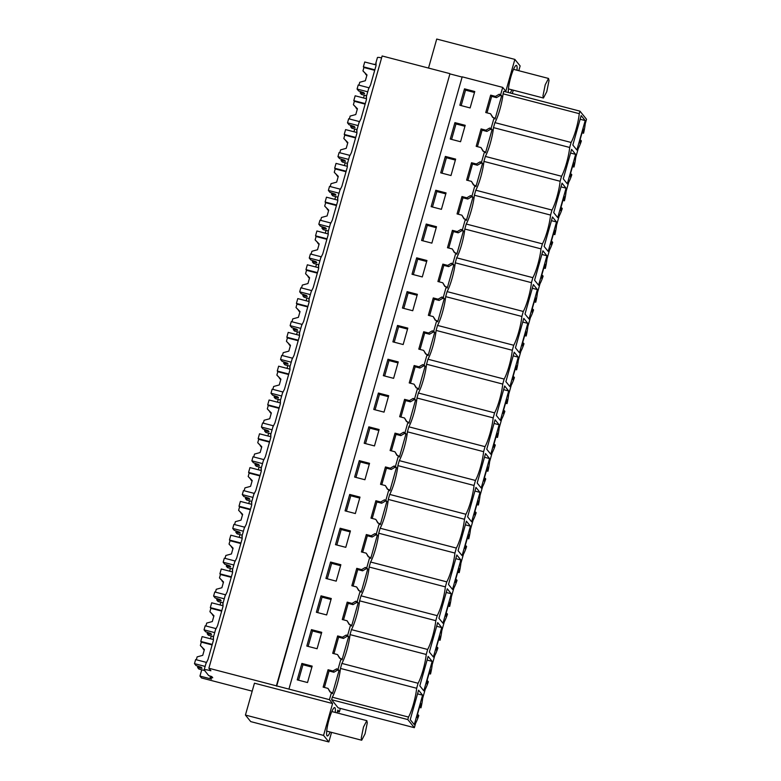 <?xml version="1.0" encoding="UTF-8"?>
<svg xmlns="http://www.w3.org/2000/svg" width="781" height="781" viewBox="0 0 781 781"><rect width="100%" height="100%" fill="white"/><g stroke="black" fill="none" stroke-linecap="round" stroke-linejoin="round"><path stroke-width="1.17" d="M323.559 735.409L245.429 715.064L250.721 721.605L328.85 741.95L323.559 735.409L332.579 703.535L329.445 699.659L331.495 692.415L332.481 693.635L339.042 670.459L337.597 670.088L333.887 672.236L329.065 670.986L324.408 687.456M206.34 662.171L204.163 669.854A8.093 0.986 -164.2 0 1 210.89 670.752L208.869 668.253L329.445 699.659M204.163 669.854A8.093 0.986 -164.2 0 0 204.231 670.049L208.683 675.565L211.807 676.6L212.735 677.742L210.069 677.273L211.524 679.079L199.956 676.073L201.469 677.947L252.195 691.156M337.48 711.432L339.354 711.921L337.861 710.085L337.06 712.916M332.579 703.535L254.45 683.19L245.429 715.064M503.062 93.818L579.258 113.665L579.971 111.156L503.765 91.318L503.062 93.818A19.593 3.3 -75.4 0 1 494.91 122.617L493.494 127.615A19.593 3.3 -75.4 0 1 485.343 156.415L483.927 161.413A19.593 3.3 -75.4 0 1 475.785 190.213L474.37 195.221A19.593 3.3 -75.4 0 1 466.218 224.02L464.802 229.018A19.593 3.3 -75.4 0 1 456.651 257.818L455.235 262.816A19.593 3.3 -75.4 0 1 447.083 291.616L445.668 296.624A19.593 3.3 -75.4 0 1 437.526 325.413L436.11 330.422A19.593 3.3 -75.4 0 1 427.959 359.221L426.543 364.219A19.593 3.3 -75.4 0 1 418.391 393.019L416.976 398.017A19.593 3.3 -75.4 0 1 408.834 426.816L407.418 431.825A19.593 3.3 -75.4 0 1 399.267 460.624L397.851 465.622A19.593 3.3 -75.4 0 1 389.699 494.422L388.284 499.42A19.593 3.3 -75.4 0 1 380.132 528.22L378.717 533.228A19.593 3.3 -75.4 0 1 370.575 562.017L369.159 567.026A19.593 3.3 -75.4 0 1 361.007 595.825L359.592 600.823A19.593 3.3 -75.4 0 1 351.44 629.623L350.025 634.621A19.593 3.3 -75.4 0 1 341.873 663.42L340.457 668.429A19.593 3.3 -75.4 0 1 332.315 697.218L331.603 699.727L338.163 707.84L414.36 727.687L415.648 723.138A16.811 2.831 104.6 0 0 418.782 715.552L418.235 714.879L417.415 717.768L416.751 716.958L420.578 703.437L421.242 704.257L420.412 704.032M512.326 93.544L513.283 90.166M518.789 70.7L520.136 65.936L514.855 59.395L436.725 39.05L428.515 68.064M339.042 670.459L338.046 669.229L341.053 658.608L342.049 659.838L348.609 636.661L347.613 635.431L350.62 624.81L351.616 626.04L358.167 602.864L357.181 601.634L360.187 591.012L361.173 592.232L367.734 569.056L366.748 567.836L369.755 557.204L370.741 558.435L377.301 535.258L376.305 534.028L379.312 523.407L380.308 524.637L386.868 501.461L385.873 500.23L388.879 489.609L389.865 490.839L396.426 467.653L395.44 466.433L398.447 455.811L399.433 457.031L405.993 433.855L404.997 432.635L408.004 422.004L409 423.234L415.56 400.057L414.565 398.827L417.571 388.206L418.567 389.436L425.118 366.26L424.132 365.03L427.139 354.408L428.125 355.628L434.685 332.452L433.699 331.232L435.476 324.955L436.706 320.61L437.692 321.831L444.252 298.654L443.257 297.424L446.263 286.803L447.259 288.033L453.82 264.857L452.824 263.627L455.831 253.005L456.826 254.235L463.377 231.049L462.391 229.829L465.398 219.207L466.384 220.427L472.944 197.251L471.958 196.031L474.955 185.4L475.951 186.63L482.512 163.454L481.516 162.223L484.523 151.602L485.518 152.832L492.079 129.656L491.083 128.426L494.09 117.804L495.076 119.034L501.636 95.848L500.65 94.628L502.7 87.384L505.834 91.27L514.855 59.395M328.85 741.95L331.554 732.373M339.354 711.921L340.35 708.406M511.897 89.805A14.663 2.47 -75.4 0 1 510.169 92.978M508.392 92.519A14.663 2.47 -75.4 0 1 510.794 77.202A14.663 2.47 -75.4 0 1 516.407 65.379A14.663 2.47 -75.4 0 1 516.993 70.231M330.168 732.012A14.663 2.47 -75.4 0 1 327.288 735.966A14.663 2.47 -75.4 0 1 329.074 719.408A14.663 2.47 -75.4 0 1 334.678 707.586A14.663 2.47 -75.4 0 1 335.264 712.448M338.046 669.229L336.601 668.858L332.891 670.996L328.069 669.747L323.149 687.124L327.971 688.383L330.041 692.034L331.495 692.415M347.613 635.431L346.168 635.06L342.459 637.198L337.636 635.939L332.716 653.326L337.538 654.585L339.608 658.237L341.053 658.608M357.181 601.634L355.736 601.253L352.016 603.401L347.194 602.141L342.273 619.528L347.096 620.778L349.175 624.429L350.62 624.81M366.748 567.836L365.293 567.455L361.583 569.603L356.761 568.343L351.84 585.73L356.663 586.98L358.743 590.631L360.187 591.012M376.305 534.028L374.86 533.657L371.151 535.795L366.328 534.546L361.408 551.923L366.23 553.182L368.3 556.833L369.755 557.204M385.873 500.23L384.428 499.85L380.708 501.998L375.886 500.738L370.975 518.125L375.798 519.385L377.867 523.036L379.312 523.407M395.44 466.433L393.995 466.052L390.275 468.2L385.453 466.94L380.532 484.327L385.355 485.577L387.435 489.228L388.879 489.609M404.997 432.635L403.552 432.254L399.843 434.392L395.02 433.143L390.1 450.52L394.922 451.779L396.992 455.43L398.447 455.811M414.565 398.827L413.12 398.456L409.41 400.594L404.587 399.345L399.667 416.722L404.49 417.981L406.559 421.633L408.004 422.004M424.132 365.03L422.687 364.649L418.967 366.797L414.145 365.537L409.224 382.924L414.057 384.184L416.127 387.825L417.571 388.206M433.699 331.232L432.244 330.851L428.535 332.999L423.712 331.74L418.792 349.127L423.614 350.376L425.694 354.027L427.139 354.408M443.257 297.424L441.812 297.053L438.102 299.191L433.279 297.942L428.359 315.319L433.182 316.578L435.251 320.23L436.706 320.61M452.824 263.627L451.379 263.256L447.669 265.394L442.847 264.134L437.926 281.521L442.749 282.781L444.819 286.432L446.263 286.803M462.391 229.829L460.946 229.448L457.227 231.596L452.404 230.336L447.484 247.723L452.306 248.973L454.386 252.624L455.831 253.005M471.958 196.031L470.504 195.65L466.794 197.798L461.971 196.539L457.051 213.916L461.874 215.175L463.953 218.826L465.398 219.207M481.516 162.223L480.071 161.852L476.361 163.99L471.539 162.741L466.618 180.118L471.441 181.377L473.511 185.029L474.955 185.4M491.083 128.426L489.638 128.045L485.919 130.193L481.096 128.933L476.185 146.32L481.008 147.58L483.078 151.231L484.523 151.602M500.65 94.628L499.205 94.247L495.486 96.395L490.663 95.136L485.743 112.523L490.566 113.772L492.645 117.423L494.09 117.804M288.931 689.106L462.186 76.831L502.7 87.384M301.886 663.44L312.166 666.125L307.519 682.535L297.239 679.86L301.886 663.44L302.94 664.758L311.892 667.081M345.778 547.335L335.498 544.66L340.145 528.239L350.425 530.924L345.778 547.335M368.837 426.846L379.117 429.521L374.47 445.931L364.19 443.257L368.837 426.846L369.901 428.154L378.844 430.477M364.912 479.739L354.633 477.054L359.28 460.644L369.55 463.318L364.912 479.739M349.712 494.441L345.065 510.862L355.345 513.537L359.992 497.116L349.712 494.441L350.767 495.75L346.393 511.204M454.923 122.637L450.276 139.057L460.556 141.732L465.203 125.311L454.923 122.637L455.977 123.945L451.603 139.399M407.096 291.635L417.376 294.32L412.729 310.731L402.449 308.056L407.096 291.635L408.151 292.943L417.103 295.277M403.162 344.538L392.892 341.853L397.529 325.443L407.809 328.118L403.162 344.538M422.296 276.933L426.943 260.512L416.663 257.837L412.017 274.258L422.296 276.933M393.604 378.336L383.325 375.661L387.972 359.24L398.251 361.915L393.604 378.336M450.988 175.53L440.709 172.855L445.355 156.434L455.635 159.109L450.988 175.53M441.421 209.328L431.141 206.653L435.788 190.242L446.068 192.917L441.421 209.328M330.578 562.047L325.931 578.457L336.211 581.142L340.858 564.722L330.578 562.047L331.642 563.355L327.268 578.809M384.037 412.134L373.757 409.459L378.404 393.038L388.684 395.713L384.037 412.134M426.231 224.04L421.584 240.46L431.864 243.135L436.501 226.715L426.231 224.04L427.285 225.348L422.911 240.802M464.49 88.839L474.76 91.514L470.123 107.934L459.843 105.25L464.49 88.839L465.544 90.147L474.487 92.48M326.653 614.94L331.29 598.519L321.02 595.844L316.373 612.265L326.653 614.94M311.453 629.642L321.733 632.317L317.086 648.738L306.806 646.063L311.453 629.642L312.507 630.95L321.46 633.284M276.659 686.167L449.915 73.892L462.118 77.075M276.396 685.835L449.915 73.892M208.869 668.253L382.134 55.978L449.651 73.57M366.484 96.639L366.474 99.402L361.017 118.712L359.24 122.246M356.927 130.437L356.917 133.2L351.45 152.52L349.673 156.054M347.36 164.235L347.35 166.997L341.883 186.317L340.116 189.851M337.792 198.042L337.782 200.805L332.315 220.115L330.548 223.649M328.225 231.84L328.215 234.603L322.758 253.913L320.981 257.447M318.668 265.638L318.658 268.4L313.191 287.72L311.414 291.254M309.1 299.435L309.091 302.198L303.624 321.518L301.856 325.052M299.533 333.243L299.523 336.006L294.056 355.316L292.289 358.85M289.966 367.041L289.966 369.803L284.499 389.114L282.722 392.648M280.408 400.838L280.399 403.601L274.932 422.921L273.155 426.455M270.841 434.636L270.831 437.409L265.364 456.719L263.597 460.253M261.274 468.444L261.264 471.207L255.807 490.517L254.03 494.051M251.716 502.242L251.707 505.004L246.24 524.324L244.463 527.858M242.149 536.039L242.139 538.802L236.672 558.122L234.905 561.656M232.582 569.847L232.572 572.61L227.105 591.92L225.338 595.454M223.015 603.645L223.005 606.407L217.548 625.718L215.771 629.252M213.457 637.442L213.447 640.205L207.98 659.525L206.204 663.059M381.597 57.872A8.093 0.986 -164.2 0 0 377.418 57.579L375.788 63.329M376.051 62.831L376.042 65.604L370.575 84.914L368.808 88.448M210.069 677.273L210.392 676.131M375.759 64.462L373.103 64.169M199.956 676.073L201.732 669.795M210.509 638.78L211.29 635.988M220.066 604.982L220.857 602.19M229.634 571.184L230.424 568.392M239.201 537.377L239.992 534.585M248.758 503.579L249.549 500.787M258.326 469.781L259.116 466.989M267.893 435.974L268.684 433.191M277.46 402.176L278.241 399.384M287.017 368.378L287.808 365.586M296.585 334.58L297.376 331.788M306.152 300.773L306.943 297.991M315.719 266.975L316.5 264.183M325.277 233.177L326.067 230.385M334.844 199.38L335.635 196.587M344.411 165.572L345.202 162.78M353.969 131.774L354.759 128.982M363.536 97.976L364.327 95.184M341.873 663.42L418.079 683.268L416.663 688.266L340.457 668.429M350.025 634.621L426.231 654.468A19.593 3.3 104.6 0 1 418.079 683.268M351.44 629.623L427.646 649.47L426.231 654.468M359.592 600.823L435.788 620.67A19.593 3.3 104.6 0 1 427.646 649.47M361.007 595.825L437.204 615.662L435.788 620.67M369.159 567.026L445.355 586.873A19.593 3.3 104.6 0 1 437.204 615.662M370.575 562.017L446.771 581.865L445.355 586.873M378.717 533.228L454.923 553.065A19.593 3.3 104.6 0 1 446.771 581.865M380.132 528.22L456.338 548.067L454.923 553.065M388.284 499.42L464.48 519.267A19.593 3.3 104.6 0 1 456.338 548.067M389.699 494.422L465.896 514.269L464.48 519.267M397.851 465.622L474.047 485.47A19.593 3.3 104.6 0 1 465.896 514.269M399.267 460.624L475.463 480.461L474.047 485.47M407.418 431.825L483.615 451.672A19.593 3.3 104.6 0 1 475.463 480.461M408.834 426.816L485.03 446.664L483.615 451.672M416.976 398.017L493.182 417.864A19.593 3.3 104.6 0 1 485.03 446.664M418.391 393.019L494.598 412.866L493.182 417.864M426.543 364.219L502.739 384.067A19.593 3.3 104.6 0 1 494.598 412.866M427.959 359.221L504.155 379.068L502.739 384.067M436.11 330.422L512.307 350.269A19.593 3.3 104.6 0 1 504.155 379.068M437.526 325.413L513.722 345.261L512.307 350.269M445.668 296.624L521.874 316.461A19.593 3.3 104.6 0 1 513.722 345.261M447.083 291.616L523.29 311.463L521.874 316.461M455.235 262.816L531.441 282.663A19.593 3.3 104.6 0 1 523.29 311.463M456.651 257.818L532.857 277.665L531.441 282.663M464.802 229.018L540.999 248.866A19.593 3.3 104.6 0 1 532.857 277.665M466.218 224.02L542.414 243.857L540.999 248.866M474.37 195.221L550.566 215.068A19.593 3.3 104.6 0 1 542.414 243.857M475.785 190.213L551.982 210.06L550.566 215.068M483.927 161.413L560.133 181.26A19.593 3.3 104.6 0 1 551.982 210.06M485.343 156.415L561.549 176.262L560.133 181.26M493.494 127.615L569.691 147.463A19.593 3.3 104.6 0 1 561.549 176.262M494.91 122.617L571.106 142.464L569.691 147.463M571.106 142.464A19.593 3.3 104.6 0 0 579.258 113.665M579.971 111.156L586.521 119.278L585.233 123.828A16.811 2.831 104.6 0 1 583.563 133.219L582.05 132.819M419.446 707.43L420.969 707.83A16.811 2.831 104.6 0 0 422.638 698.439L425.215 689.33A16.811 2.831 104.6 0 0 428.339 681.754L427.803 681.071L426.982 683.971L426.319 683.15L430.146 669.639L430.8 670.449L429.98 673.349L430.526 674.023A16.811 2.831 104.6 0 0 432.205 664.641L434.783 655.532A16.811 2.831 104.6 0 0 437.907 647.947L437.36 647.273L436.54 650.173L435.886 649.353L439.703 635.832L440.367 636.652L439.547 639.551L440.094 640.225A16.811 2.831 104.6 0 0 441.763 630.843L444.34 621.735A16.811 2.831 104.6 0 0 447.474 614.149L446.927 613.475L446.107 616.375L445.443 615.555L449.27 602.034L449.934 602.854L449.114 605.744L449.661 606.427A16.811 2.831 104.6 0 0 451.33 597.035L453.907 587.927A16.811 2.831 104.6 0 0 457.041 580.351L456.495 579.678L455.674 582.567L455.011 581.757L458.837 568.236L459.501 569.046L458.681 571.946L459.228 572.619A16.811 2.831 104.6 0 0 460.897 563.238L463.475 554.129A16.811 2.831 104.6 0 0 466.599 546.554L466.052 545.87L465.232 548.77L464.578 547.95L468.405 534.429L469.059 535.249L468.239 538.148L468.785 538.822A16.811 2.831 104.6 0 0 470.465 529.44L473.042 520.331A16.811 2.831 104.6 0 0 476.166 512.746L475.619 512.072L474.799 514.972L474.135 514.152L477.962 500.631L478.626 501.451L477.806 504.35L478.353 505.024A16.811 2.831 104.6 0 0 480.022 495.642L482.599 486.534A16.811 2.831 104.6 0 0 485.733 478.948L485.186 478.275L484.366 481.174L483.703 480.354L487.529 466.833L488.193 467.653L487.373 470.543L487.92 471.226A16.811 2.831 104.6 0 0 489.589 461.835L492.167 452.726A16.811 2.831 104.6 0 0 495.3 445.15L494.754 444.467L493.934 447.367L493.27 446.547L497.097 433.035L497.761 433.845L496.941 436.745L497.477 437.419A16.811 2.831 104.6 0 0 499.157 428.037L501.734 418.928A16.811 2.831 104.6 0 0 504.858 411.343L504.311 410.669L503.491 413.569L502.837 412.749L506.664 399.228L507.318 400.048L506.498 402.947L507.045 403.621A16.811 2.831 104.6 0 0 508.714 394.239L511.291 385.131A16.811 2.831 104.6 0 0 514.425 377.545L513.878 376.872L513.058 379.771L512.395 378.951L516.221 365.43L516.885 366.25L516.065 369.149L516.612 369.823A16.811 2.831 104.6 0 0 518.281 360.431L520.859 351.333A16.811 2.831 104.6 0 0 523.992 343.747L523.446 343.074L522.626 345.963L521.962 345.153L525.789 331.632L526.453 332.442L525.633 335.342L526.179 336.015A16.811 2.831 104.6 0 0 527.849 326.634L530.426 317.525A16.811 2.831 104.6 0 0 533.55 309.95L533.003 309.266L532.193 312.166L531.529 311.346L535.356 297.825L536.01 298.645L535.19 301.544L535.737 302.218A16.811 2.831 104.6 0 0 537.416 292.836L539.993 283.728A16.811 2.831 104.6 0 0 543.117 276.142L542.57 275.468L541.75 278.368L541.096 277.548L544.913 264.027L545.577 264.847L544.757 267.746L545.304 268.42A16.811 2.831 104.6 0 0 546.973 259.038L549.551 249.93A16.811 2.831 104.6 0 0 552.684 242.344L552.138 241.671L551.318 244.57L550.654 243.75L554.481 230.229L555.145 231.049L554.325 233.939L554.871 234.622A16.811 2.831 104.6 0 0 556.541 225.231L559.118 216.122A16.811 2.831 104.6 0 0 562.252 208.547L561.705 207.873L560.885 210.763L560.221 209.952L564.048 196.431L564.712 197.242L563.892 200.141L564.438 200.815A16.811 2.831 104.6 0 0 566.108 191.433L568.685 182.324A16.811 2.831 104.6 0 0 571.809 174.739L571.262 174.065L570.442 176.965L569.788 176.145L573.615 162.624L574.269 163.444L573.449 166.343L573.996 167.017A16.811 2.831 104.6 0 0 575.675 157.635L578.252 148.527A16.811 2.831 104.6 0 0 581.376 140.941L580.83 140.268L580.01 143.167L579.346 142.347L583.173 128.826L583.837 129.646L583.007 129.431M499.205 94.247L500.191 95.477L496.482 97.625L491.669 96.375L487.002 112.845M501.636 95.848L500.191 95.477M490.566 113.772L492.987 117.511M489.638 128.045L490.624 129.275L486.914 131.423L482.102 130.173L477.435 146.643M492.079 129.656L490.624 129.275M481.008 147.58L483.419 151.319M480.071 161.852L481.067 163.083L477.357 165.221L472.534 163.971L467.878 180.45M482.512 163.454L481.067 163.083M471.441 181.377L473.862 185.117M470.504 195.65L471.499 196.88L467.79 199.028L462.967 197.778L458.31 214.248M472.944 197.251L471.499 196.88M461.874 215.175L464.295 218.914M460.946 229.448L461.932 230.678L458.222 232.826L453.41 231.576L448.743 248.046M463.377 231.049L461.932 230.678M452.306 248.973L454.727 252.722M451.379 263.256L452.375 264.476L448.655 266.624L443.842 265.374L439.176 281.853M453.82 264.857L452.375 264.476M442.749 282.781L445.17 286.52M441.812 297.053L442.807 298.283L439.098 300.431L434.275 299.172L429.618 315.651M444.252 298.654L442.807 298.283M433.182 316.578L435.603 320.317M432.244 330.851L433.24 332.081L429.53 334.229L424.708 332.979L420.051 349.449M434.685 332.452L433.24 332.081M423.614 350.376L426.035 354.115M422.687 364.649L423.673 365.879L419.963 368.027L415.15 366.777L410.484 383.246M425.118 366.26L423.673 365.879M414.057 384.184L416.468 387.923M413.12 398.456L414.115 399.677L410.406 401.825L405.583 400.575L400.926 417.054M415.56 400.057L414.115 399.677M404.49 417.981L406.911 421.72M403.552 432.254L404.548 433.484L400.838 435.632L396.016 434.382L391.359 450.852M405.993 433.855L404.548 433.484M394.922 451.779L397.344 455.518M393.995 466.052L394.981 467.282L391.271 469.43L386.458 468.18L381.792 484.65M396.426 467.653L394.981 467.282M385.355 485.577L387.776 489.326M384.428 499.85L385.414 501.08L381.704 503.228L376.891 501.978L372.225 518.457M386.868 501.461L385.414 501.08M375.798 519.385L378.209 523.124M374.86 533.657L375.856 534.887L372.146 537.025L367.324 535.776L362.667 552.255M377.301 535.258L375.856 534.887M366.23 553.182L368.652 556.921M365.293 567.455L366.289 568.685L362.579 570.833L357.757 569.583L353.1 586.053M367.734 569.056L366.289 568.685M356.663 586.98L359.084 590.719M355.736 601.253L356.722 602.483L353.012 604.631L348.199 603.381L343.533 619.85M358.167 602.864L356.722 602.483M347.096 620.778L349.517 624.527M346.168 635.06L347.164 636.281L343.445 638.428L338.632 637.179L333.965 653.658M348.609 636.661L347.164 636.281M337.538 654.585L339.96 658.324M336.601 668.858L337.597 670.088M327.971 688.383L330.392 692.122M414.36 727.687L407.809 719.574L331.603 699.727M332.315 697.218L408.512 717.065L407.809 719.574M408.512 717.065A19.593 3.3 104.6 0 0 416.663 688.266M328.069 669.747L329.065 670.986M332.891 670.996L333.887 672.236M337.636 635.939L338.632 637.179M342.459 637.198L343.445 638.428M347.194 602.141L348.199 603.381M352.016 603.401L353.012 604.631M356.761 568.343L357.757 569.583M361.583 569.603L362.579 570.833M366.328 534.546L367.324 535.776M371.151 535.795L372.146 537.025M375.886 500.738L376.891 501.978M380.708 501.998L381.704 503.228M385.453 466.94L386.458 468.18M390.275 468.2L391.271 469.43M395.02 433.143L396.016 434.382M399.843 434.392L400.838 435.632M404.587 399.345L405.583 400.575M409.41 400.594L410.406 401.825M414.145 365.537L415.15 366.777M418.967 366.797L419.963 368.027M423.712 331.74L424.708 332.979M428.535 332.999L429.53 334.229M433.279 297.942L434.275 299.172M438.102 299.191L439.098 300.431M442.847 264.134L443.842 265.374M447.669 265.394L448.655 266.624M452.404 230.336L453.41 231.576M457.227 231.596L458.222 232.826M461.971 196.539L462.967 197.778M466.794 197.798L467.79 199.028M471.539 162.741L472.534 163.971M476.361 163.99L477.357 165.221M481.096 128.933L482.102 130.173M485.919 130.193L486.914 131.423M490.663 95.136L491.669 96.375M495.486 96.395L496.482 97.625M302.94 664.758L298.567 680.212M340.145 528.239L341.199 529.547L336.826 545.011M341.199 529.547L350.152 531.881M369.901 428.154L365.528 443.608M359.28 460.644L360.334 461.952L355.96 477.406M360.334 461.952L369.276 464.285M350.767 495.75L359.719 498.083M455.977 123.945L464.929 126.278M408.151 292.943L403.777 308.407M397.529 325.443L398.593 326.751L394.22 342.205M398.593 326.751L407.536 329.074M416.663 257.837L417.718 259.146L413.344 274.6M417.718 259.146L426.67 261.479M387.972 359.24L389.026 360.549L384.652 376.003M389.026 360.549L397.978 362.882M445.355 156.434L446.41 157.742L442.036 173.197M446.41 157.742L455.362 160.076M435.788 190.242L436.852 191.55L432.479 207.004M436.852 191.55L445.795 193.873M331.642 563.355L340.584 565.678M378.404 393.038L379.459 394.346L375.085 409.8M379.459 394.346L388.411 396.68M427.285 225.348L436.237 227.681M465.544 90.147L461.171 105.601M321.02 595.844L322.075 597.153L317.701 612.607M322.075 597.153L331.027 599.486M312.507 630.95L308.134 646.404M583.563 133.219L583.017 132.545L583.837 129.646M420.969 707.83L420.422 707.147L421.242 704.257M422.599 695.178L414.272 724.631L410.24 719.643L418.577 690.189L422.599 695.178L417.532 693.86M546.944 255.777L542.912 250.789L534.575 280.242L538.607 285.231L546.944 255.777L541.877 254.46M499.118 424.776L495.086 419.787L486.758 449.241L490.78 454.23L499.118 424.776L494.051 423.458M556.502 221.97L548.174 251.433L544.142 246.445L552.479 216.981L556.502 221.97L551.435 220.652M566.069 188.172L557.732 217.626L553.709 212.637L562.037 183.184L566.069 188.172L561.002 186.854M537.377 289.575L529.04 319.029L525.008 314.04L533.345 284.587L537.377 289.575L532.31 288.257M508.685 390.978L500.348 420.432L496.316 415.443L504.653 385.99L508.685 390.978L503.618 389.66M518.252 357.181L509.915 386.634L505.883 381.645L514.22 352.192L518.252 357.181L513.176 355.853M527.81 323.373L519.482 352.827L515.45 347.838L523.787 318.384L527.81 323.373L522.743 322.055M575.636 154.374L571.604 149.386L563.267 178.839L567.299 183.828L575.636 154.374L570.569 153.056M470.426 526.179L462.088 555.633L458.056 550.644L466.394 521.191L470.426 526.179L465.359 524.861M479.993 492.381L471.656 521.835L467.624 516.846L475.961 487.393L479.993 492.381L474.926 491.054M489.55 458.574L481.223 488.037L477.191 483.048L485.528 453.585L489.55 458.574L484.484 457.256M460.858 559.977L452.521 589.43L448.499 584.442L456.826 554.988L460.858 559.977L455.792 558.659M451.291 593.785L442.964 623.238L438.932 618.249L447.269 588.796L451.291 593.785L446.224 592.457M585.203 120.577L576.866 150.03L572.834 145.041L581.171 115.588L585.203 120.577L580.137 119.249M441.734 627.582L433.396 657.036L429.365 652.047L437.702 622.594L441.734 627.582L436.667 626.264M432.166 661.38L423.829 690.834L419.807 685.845L428.134 656.391L432.166 661.38L427.1 660.062M583.017 132.545L582.187 132.321M580.83 140.268L580 140.053M420.422 707.147L419.592 706.932M418.235 714.879L417.405 714.664M572.483 166.626L573.996 167.017M562.916 200.424L564.438 200.815M553.348 234.222L554.871 234.622M543.791 268.02L545.304 268.42M534.224 301.827L535.737 302.218M524.656 335.625L526.179 336.015M515.089 369.423L516.612 369.823M505.532 403.23L507.045 403.621M495.964 437.028L497.477 437.419M486.397 470.826L487.92 471.226M476.84 504.624L478.353 505.024M467.272 538.431L468.785 538.822M457.705 572.229L459.228 572.619M448.138 606.027L449.661 606.427M438.58 639.834L440.094 640.225M429.013 673.632L430.526 674.023M427.803 681.071L426.963 680.856M430.8 670.449L429.97 670.235M429.98 673.349L429.15 673.134M437.36 647.273L436.53 647.058M440.367 636.652L439.537 636.437M439.547 639.551L438.717 639.336M446.927 613.475L446.097 613.261M449.934 602.854L449.104 602.639M449.114 605.744L448.284 605.529M456.495 579.678L455.665 579.453M459.501 569.046L458.672 568.832M458.681 571.946L457.851 571.731M466.052 545.87L465.222 545.655M469.059 535.249L468.229 535.034M468.239 538.148L467.409 537.933M475.619 512.072L474.789 511.858M478.626 501.451L477.796 501.236M477.806 504.35L476.976 504.126M485.186 478.275L484.357 478.06M488.193 467.653L487.364 467.428M487.373 470.543L486.543 470.328M494.754 444.467L493.914 444.252M497.761 433.845L496.921 433.631M496.941 436.745L496.101 436.53M504.311 410.669L503.481 410.455M507.318 400.048L506.488 399.833M506.498 402.947L505.668 402.732M513.878 376.872L513.049 376.657M516.885 366.25L516.056 366.035M516.065 369.149L515.235 368.925M523.446 343.074L522.616 342.849M526.453 332.442L525.623 332.228M525.633 335.342L524.803 335.127M533.003 309.266L532.173 309.051M536.01 298.645L535.18 298.43M535.19 301.544L534.36 301.329M542.57 275.468L541.741 275.254M545.577 264.847L544.747 264.632M544.757 267.746L543.927 267.532M552.138 241.671L551.308 241.456M555.145 231.049L554.315 230.825M554.325 233.939L553.495 233.724M561.705 207.873L560.875 207.648M564.712 197.242L563.872 197.027M563.892 200.141L563.062 199.926M571.262 174.065L570.433 173.851M574.269 163.444L573.439 163.229M573.449 166.343L572.619 166.128M361.232 738.133L361.71 740.232L365.049 733.857L367.295 722.757L366.806 720.658L363.477 727.033L361.232 738.133M542.961 95.926L543.439 98.016L546.778 91.65L549.023 80.541L548.535 78.451L545.206 84.826L542.961 95.926M213.242 639.493L202.123 636.603L200.766 641.426L212.256 644.423M204.632 670.547L198.833 669.034L197.593 667.501L202.035 668.282L201.244 667.296L196.041 665.568L194.479 663.645L195.621 659.584L206.282 662.356M194.479 663.645L205.13 666.418M200.766 641.426L201.313 642.119L212.11 644.93M201.313 642.119L200.356 645.506L204.388 649.548L202.748 655.347L197.134 656.88L196.324 659.769M204.329 649.763L200.356 645.506M197.593 667.501L197.954 666.213M204.192 650.251L202.992 648.415M204.261 649.997L202.914 648.679M222.8 605.695L211.69 602.795L210.323 607.628L221.814 610.625M213.574 636.583L208.4 635.236L207.16 633.694L211.602 634.484L210.802 633.498L205.598 631.77L204.036 629.837L205.188 625.786L215.849 628.559M204.036 629.837L214.697 632.62M210.323 607.628L210.88 608.311L221.677 611.123M210.88 608.311L209.923 611.708L213.955 615.75L212.315 621.549L206.701 623.082L205.881 625.962M213.896 615.965L209.923 611.708M207.16 633.694L207.521 632.405M213.76 616.453L212.559 614.618M213.828 616.199L212.481 614.881M232.367 571.897L221.257 568.998L219.891 573.83L231.381 576.817M223.141 602.786L217.967 601.438L216.718 599.896L221.16 600.677L220.369 599.701L215.166 597.973L213.603 596.04L214.755 591.978L225.406 594.761M213.603 596.04L224.264 598.812M219.891 573.83L220.447 574.513L231.235 577.325M220.447 574.513L219.481 577.911L223.522 581.952L221.882 587.742L216.269 589.274L215.449 592.164M223.464 582.157L219.481 577.911M216.718 599.896L217.089 598.607M223.317 582.646L222.116 580.82M223.395 582.392L222.048 581.074M241.934 538.089L230.825 535.2L229.458 540.022L240.948 543.02M232.709 568.988L227.525 567.641L226.285 566.098L230.727 566.879L229.936 565.903L224.733 564.175L223.171 562.242L224.313 558.181L234.974 560.963M223.171 562.242L233.831 565.014M229.458 540.022L230.014 540.716L240.802 543.527M230.014 540.716L229.048 544.103L233.08 548.155L231.44 553.944L225.836 555.476L225.016 558.366M233.021 548.36L229.048 544.103M226.285 566.098L226.646 564.809M232.884 548.848L231.684 547.022M232.963 548.594L231.615 547.276M251.502 504.292L240.382 501.402L239.015 506.225L250.516 509.222M242.266 535.18L237.092 533.833L235.852 532.3L240.294 533.081L239.503 532.095L234.29 530.367L232.738 528.434L233.88 524.383L244.541 527.155M232.738 528.434L243.389 531.217M239.015 506.225L239.572 506.918L250.369 509.729M239.572 506.918L238.615 510.305L242.647 514.347L241.007 520.146L235.393 521.679L234.583 524.568M242.588 514.562L238.615 510.305M235.852 532.3L236.213 531.012M242.452 515.05L241.251 513.215M242.52 514.796L241.173 513.478M261.059 470.494L249.949 467.594L248.583 472.427L260.073 475.414M251.833 501.382L246.659 500.035L245.419 498.493L249.852 499.284L249.061 498.298L243.857 496.57L242.295 494.637L243.447 490.585L254.108 493.358M242.295 494.637L252.956 497.409M248.583 472.427L249.139 473.11L259.936 475.922M249.139 473.11L248.182 476.508L252.214 480.549L250.574 486.348L244.961 487.871L244.141 490.761M252.156 480.754L248.182 476.508M245.419 498.493L245.781 497.204M252.019 481.252L250.818 479.417M252.087 480.998L250.74 479.68M270.626 436.686L259.517 433.797L258.15 438.629L269.64 441.616M261.401 467.585L256.227 466.237L254.977 464.695L259.419 465.476L258.628 464.5L253.425 462.772L251.863 460.839L253.015 456.778L263.666 459.56M251.863 460.839L262.523 463.611M258.15 438.629L258.706 439.312L269.494 442.124M258.706 439.312L257.74 442.71L261.781 446.752L260.141 452.541L254.528 454.073L253.708 456.963M261.723 446.957L257.74 442.71M254.977 464.695L255.348 463.406M261.576 447.445L260.376 445.619M261.655 447.191L260.307 445.873M280.194 402.889L269.084 399.999L267.717 404.822L279.207 407.819M270.958 433.787L265.784 432.43L264.544 430.897L268.986 431.678L268.195 430.702L262.992 428.964L261.43 427.041L262.572 422.98L273.233 425.752M261.43 427.041L272.091 429.814M267.717 404.822L268.264 405.515L279.061 408.326M268.264 405.515L267.307 408.902L271.339 412.944L269.699 418.743L264.095 420.276L263.275 423.165M271.28 413.159L267.307 408.902M264.544 430.897L264.905 429.609M271.144 413.647L269.943 411.812M271.212 413.393L269.865 412.075M289.751 369.091L278.641 366.191L277.275 371.024L288.765 374.021M280.525 399.979L275.351 398.632L274.111 397.09L278.553 397.88L277.753 396.894L272.549 395.166L270.997 393.233L272.139 389.182L282.8 391.955M270.997 393.233L281.648 396.016M277.275 371.024L277.831 371.707L288.628 374.519M277.831 371.707L276.874 375.105L280.906 379.146L279.266 384.945L273.653 386.478L272.842 389.358M280.848 379.361L276.874 375.105M274.111 397.09L274.473 395.811M280.711 379.849L279.51 378.014M280.779 379.595L279.432 378.277M299.318 335.293L288.209 332.394L286.842 337.226L298.332 340.213M290.093 366.182L284.919 364.834L283.669 363.292L288.111 364.073L287.32 363.097L282.117 361.369L280.555 359.436L281.707 355.384L292.367 358.157M280.555 359.436L291.215 362.208M286.842 337.226L287.398 337.909L298.186 340.721M287.398 337.909L286.442 341.307L290.473 345.348L288.833 351.138L283.22 352.67L282.4 355.56M290.415 345.553L286.442 341.307M283.669 363.292L284.04 362.003M290.278 346.042L289.068 344.216M290.347 345.788L288.999 344.48M308.885 301.486L297.776 298.596L296.409 303.428L307.899 306.416M299.66 332.384L294.486 331.037L293.236 329.494L297.678 330.275L296.887 329.299L291.684 327.571L290.122 325.638L291.274 321.577L301.925 324.359M290.122 325.638L300.783 328.41M296.409 303.428L296.965 304.112L307.753 306.923M296.965 304.112L295.999 307.499L300.031 311.551L298.401 317.34L292.787 318.873L291.967 321.762M299.972 311.756L295.999 307.499M293.236 329.494L293.597 328.205M299.836 312.244L298.635 310.418M299.914 311.99L298.567 310.672M318.453 267.688L307.333 264.798L305.976 269.621L317.467 272.618M309.217 298.576L304.043 297.229L302.803 295.696L307.245 296.477L306.455 295.491L301.251 293.763L299.689 291.83L300.831 287.779L311.492 290.552M299.689 291.83L310.34 294.613M305.976 269.621L306.523 270.314L317.32 273.125M306.523 270.314L305.566 273.701L309.598 277.743L307.958 283.542L302.345 285.075L301.534 287.964M309.54 277.958L305.566 273.701M302.803 295.696L303.165 294.408M309.403 278.446L308.202 276.611M309.471 278.192L308.124 276.874M328.01 233.89L316.901 230.991L315.534 235.823L327.024 238.82M318.785 264.779L313.611 263.431L312.371 261.889L316.813 262.68L316.012 261.694L310.809 259.966L309.247 258.033L310.399 253.981L321.059 256.754M309.247 258.033L319.907 260.815M315.534 235.823L316.09 236.506L326.888 239.318M316.09 236.506L315.133 239.904L319.165 243.945L317.525 249.744L311.912 251.277L311.092 254.157M319.107 244.15L315.133 239.904M312.371 261.889L312.732 260.6M318.97 244.648L317.769 242.813M319.038 244.394L317.691 243.076M337.577 200.092L326.468 197.193L325.101 202.025L336.591 205.012M328.352 230.981L323.178 229.634L321.928 228.091L326.37 228.872L325.579 227.896L320.376 226.168L318.814 224.235L319.966 220.174L330.617 222.956M318.814 224.235L329.475 227.007M325.101 202.025L325.657 202.709L336.445 205.52M325.657 202.709L324.691 206.106L328.733 210.148L327.093 215.937L321.479 217.469L320.659 220.359M328.674 210.353L324.691 206.106M321.928 228.091L322.299 226.802M328.528 210.841L327.327 209.015M328.606 210.587L327.259 209.269M347.145 166.285L336.035 163.395L334.668 168.218L346.159 171.215M337.919 197.183L332.735 195.826L331.495 194.293L335.937 195.074L335.147 194.098L329.943 192.37L328.381 190.437L329.523 186.376L340.184 189.148M328.381 190.437L339.042 193.21M334.668 168.218L335.225 168.911L346.012 171.722M335.225 168.911L334.258 172.298L338.29 176.35L336.65 182.139L331.046 183.672L330.226 186.561M338.232 176.555L334.258 172.298M331.495 194.293L331.857 193.005M338.095 177.043L336.894 175.217M338.173 176.789L336.826 175.471M356.712 132.487L345.592 129.597L344.226 134.42L355.716 137.417M347.477 163.375L342.303 162.028L341.063 160.495L345.505 161.276L344.714 160.29L339.501 158.563L337.948 156.63L339.091 152.578L349.751 155.351M337.948 156.63L348.599 159.412M344.226 134.42L344.782 135.103L355.58 137.915M344.782 135.103L343.825 138.501L347.857 142.542L346.217 148.341L340.604 149.874L339.794 152.754M347.799 142.757L343.825 138.501M341.063 160.495L341.424 159.207M347.662 143.245L346.461 141.41M347.73 142.991L346.383 141.673M366.269 98.689L355.16 95.79L353.793 100.622L365.283 103.609M357.044 129.578L351.87 128.23L350.63 126.688L355.062 127.479L354.271 126.493L349.068 124.765L347.506 122.832L348.658 118.78L359.319 121.553M347.506 122.832L358.167 125.604M353.793 100.622L354.349 101.305L365.147 104.117M354.349 101.305L353.393 104.703L357.425 108.744L355.785 114.543L350.171 116.066L349.351 118.956M357.366 108.949L353.393 104.703M350.63 126.688L350.991 125.399M357.229 109.438L356.029 107.612M357.298 109.184L355.951 107.876M375.837 64.882L364.727 61.992L363.36 66.824L374.851 69.812M366.611 95.78L361.437 94.433L360.187 92.89L364.629 93.671L363.839 92.695L358.635 90.967L357.073 89.034L358.225 84.973L368.876 87.755M357.073 89.034L367.734 91.807M363.36 66.824L363.917 67.508L374.704 70.319M363.917 67.508L362.95 70.895L366.992 74.947L365.352 80.736L359.738 82.269L358.918 85.158M366.933 75.152L362.95 70.895M360.187 92.89L360.558 91.602M366.787 75.64L365.586 73.814M366.865 75.386L365.518 74.068M368.935 87.56L366.221 97.137M359.367 121.367L356.663 130.935M349.8 155.165L347.096 164.732M340.243 188.963L337.529 198.54M330.675 222.761L327.971 232.338M321.108 256.568L318.404 266.136M311.551 290.366L308.837 299.933M301.983 324.164L299.269 333.741M292.416 357.962L289.712 367.539M282.849 391.769L280.145 401.336M273.291 425.567L270.577 435.144M263.724 459.365L261.01 468.942M254.157 493.172L251.453 502.739M244.59 526.97L241.885 536.537M235.032 560.768L232.318 570.345M225.465 594.566L222.761 604.143M215.898 628.373L213.193 637.94M326.702 731.114L361.71 740.232M331.808 711.54L366.816 720.658M508.431 88.907L543.439 98.025M513.527 69.333L548.535 78.451"/></g></svg>
